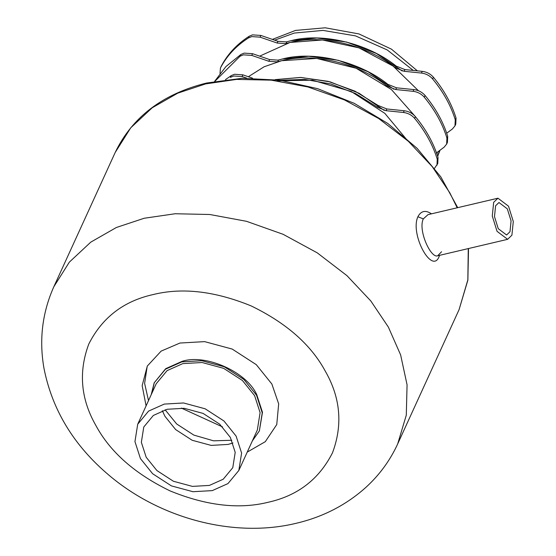 <?xml version="1.0" encoding="UTF-8"?>
<svg xmlns="http://www.w3.org/2000/svg" width="556" height="556" viewBox="0 0 556 556"><rect width="100%" height="100%" fill="white"/><g stroke="black" fill="none" stroke-linecap="round" stroke-linejoin="round"><path stroke-width="0.83" d="M238.844 470.459L257.338 429.997L260.097 412.608L254.599 395.629L242.416 380.492L223.63 368.329L202.078 362.512L182.785 363.617L167.078 370.637L156.201 383.765L137.707 424.228L134.948 441.617L140.446 458.596L152.629 473.733L171.415 485.895L192.967 491.712L212.26 490.614L227.967 483.588L238.844 470.459L241.603 453.07L236.105 436.092L223.922 420.955L205.136 408.792L183.584 402.975L164.291 404.08L148.584 411.099L137.707 424.228M252.341 440.929L259.36 430.921L262.23 412.837L256.518 395.177L243.841 379.435L224.311 366.786L201.891 360.733L181.826 361.887L165.486 369.191L154.179 382.841L151.204 394.697M431.456 213.838C425.576 209.827 421.045 210.8 417.876 216.757C409.73 234.646 432.763 276.2 439.435 255.649L439.567 255.336M209.383 485.423L223.206 479.237L232.776 467.686L235.202 452.382L230.365 437.44L219.641 424.124L203.114 413.421L184.147 408.299L167.168 409.272L153.345 415.45L143.775 427.008L141.349 442.305L146.186 457.247L156.91 470.564L173.437 481.267L192.404 486.389L209.383 485.423M511.902 235.202L507.621 239.33L497.043 231.324L492.282 216.02L493.672 202.321L497.947 198.2L508.525 206.2L513.292 221.51L511.902 235.202M497.947 198.2L428.002 214.651L423.331 218.869C417.778 229.885 430.733 258.693 437.676 255.788L441.561 251.75M509.984 231.741L506.606 235L498.252 228.683L494.492 216.597L495.591 205.783L498.968 202.53L507.315 208.847L511.075 220.927L509.984 231.741M276.985 80.822L312.493 80.196L351.156 91.462L384.822 113.348L407.374 140.418M286.326 41.902L290.809 40.734L316.948 38.01L346.638 42.061L376.377 53.48L402.203 70.98M437.377 152.177L436.981 154.234L437.377 152.177M294.312 33.061L322.973 30.399L355.492 35.876L387.233 49.943L413.289 70.431L387.233 49.943L355.492 35.876L322.973 30.399L294.312 33.061L274.636 40.178L294.312 33.061M439.497 150.606L437.635 156.194L439.497 150.606M436.495 152.837L444.084 147.215L446.642 144.101L447.427 142.378L447.705 136.31C443.264 121.972 435.716 108.364 425.076 95.486C422.15 92.136 418.418 90.176 413.886 89.599L396.525 87.813L387.866 84.352C359.676 61.57 313.813 50.533 282.469 58.985L277.993 60.138L269.618 59.568L252.549 53.689L244.174 53.119L240.873 54.481L225.945 66.56L214.644 81.329M269.618 59.568L268.833 61.285L251.764 55.405L243.389 54.836L240.088 56.205L214.929 81.273M268.833 61.285L277.208 61.855L281.677 60.701L316.746 58.443L356.118 68.249L391.368 89.495L415.554 116.816M387.866 84.352L387.08 86.069C358.891 63.287 313.028 52.25 281.677 60.701L264.128 66.769L248.351 76.728M387.08 86.069L395.74 89.537L413.101 91.316C417.632 91.893 421.365 93.86 424.291 97.203C434.931 110.081 442.479 123.689 446.92 138.027L446.642 144.101M252.493 78.16L242.882 74.845L234.507 74.275L231.206 75.637L225.437 79.654M434.556 168.259L437.76 163.534L438.038 157.466C433.59 143.128 426.049 129.52 415.408 116.642C412.482 113.292 408.75 111.332 404.219 110.755L386.851 108.969L378.198 105.508L354.888 91.128L328.082 81.329L300.532 77.444L275.13 79.619L301.039 77.465L330.118 81.857L359.058 93.255L384.189 110.387M246.76 78.167L242.096 76.561L233.722 75.991L230.42 77.36L231.206 75.637M378.198 105.508L377.413 107.225L355.666 93.623L330.709 83.949L304.764 79.411L280.28 80.279M377.413 107.225L386.066 110.693L403.434 112.472C407.965 113.049 411.697 115.016 414.623 118.359C425.264 131.237 432.804 144.845 437.252 159.183L436.974 165.257M417.396 70.855L391.417 49.136L358.933 33.923L325.239 27.8L295.521 30.42L272.384 39.4M437.683 156.333L440.025 150.217M446.697 133.204L452.424 128.964L454.982 125.851L455.774 124.134L456.045 118.06C451.604 103.722 444.056 90.114 433.416 77.235C430.49 73.892 426.758 71.926 422.226 71.349L404.865 69.569L396.206 66.101C368.016 43.326 322.153 32.283 290.809 40.734L286.333 41.888L277.958 41.318L260.889 35.438L252.514 34.868L249.213 36.237C237.065 44.042 227.807 53.911 221.441 65.844L220.461 67.957L220.009 73.378M277.958 41.318L277.173 43.041L260.104 37.155L251.729 36.592L248.428 37.954C236.279 45.759 227.022 55.628 220.656 67.561L220.461 67.957M277.173 43.041L285.548 43.604L290.024 42.451L322.417 39.983L359.016 47.872L393.092 66.074L418.453 90.739M396.206 66.101L395.42 67.825C367.231 45.043 321.368 34.006 290.024 42.451L259.68 56.142M395.42 67.825L404.08 71.286L421.441 73.065C425.972 73.649 429.705 75.609 432.631 78.952C443.271 91.83 450.819 105.445 455.26 119.776L454.982 125.851M436.682 153.373L436.807 152.601L436.682 153.373M277.986 60.152L282.469 58.985L308.608 56.253L338.298 60.305L368.037 71.731L393.863 89.231M222.511 426.897L181.332 408.083M247.232 452.111L265.295 441.672L276.756 424.548L278.674 403.871L271.863 384.015L256.267 364.646L232.22 349.078L204.629 341.627L179.942 343.038L161.129 351.114L147.326 366.029L142.155 385.642L146.096 405.88M268.2 502.263C239.094 509.505 206.422 505.738 170.164 490.941C134.913 473.858 110.137 452.021 95.84 425.423C80.759 399.013 78.396 371.901 88.765 344.088C102.144 317.615 123.585 301.116 153.081 294.576C182.18 287.327 214.859 291.101 251.11 305.897C286.361 322.98 311.138 344.817 325.434 371.415C340.522 397.825 342.878 424.937 332.516 452.751C319.13 479.223 297.696 495.723 268.2 502.263M144.206 218.251L175.161 213.747L209.793 214.498L246.489 221.302L283.087 234.291L317.247 252.841L346.944 275.644L370.824 300.977L388.38 327.109L400.64 354.943L407.068 384.835L406.29 415.158L397.679 443.945C390.055 460.514 379.449 474.991 365.876 487.39C346.173 505.063 322.897 517.038 296.035 523.328C234.097 538.277 160.427 518.672 109.317 475.505C73.913 445.752 52.111 409.904 43.91 367.968C39.017 339.619 42.319 312.555 53.814 286.778L69.347 262.14L90.788 242.131L116.385 227.487L144.206 218.251M457.727 207.659L440.755 176.801L417.111 148.341L387.824 123.488L354.172 103.305L317.608 88.661L279.724 80.203L242.152 78.292L206.512 83.039C162.693 93.929 132.258 117.066 115.217 152.427L130.757 127.79L152.191 107.788L177.788 93.144L205.609 83.907L236.564 79.404L271.196 80.154L307.892 86.951L344.491 99.941L378.65 118.497L408.347 141.293L432.227 166.626L449.783 192.758L457.178 207.784M468.27 248.588L467.839 279.876L459.089 309.602L397.679 443.945M147.215 366.23L144.616 383.418L148.515 400.591M162.331 410.71L164.917 416.256L175.64 429.573L192.174 440.276L211.141 445.398L228.12 444.425L232.95 442.986M259.36 430.921L262.474 412.309L256.754 394.649C246.642 371.867 205.567 353.553 182.069 361.358L165.73 368.663L154.179 382.841M423.331 218.869L417.876 216.757M240.873 54.481L240.088 56.205M252.549 53.689L251.764 55.405M278.493 60.006L277.708 61.723M396.525 87.813L395.74 89.537M413.886 89.599L413.101 91.316M425.076 95.486L424.291 97.203M447.705 136.31L446.92 138.027M242.882 74.845L242.096 76.561M386.851 108.969L386.066 110.693M404.219 110.755L403.434 112.472M415.408 116.642L414.623 118.359M438.038 157.466L437.252 159.183M221.441 65.844L220.656 67.561M249.213 36.237L248.428 37.954M260.889 35.438L260.104 37.155M286.833 41.756L286.048 43.479M404.865 69.569L404.08 71.286M422.226 71.349L421.441 73.065M433.416 77.235L432.631 78.952M456.045 118.06L455.26 119.776M151.885 393.203L154.304 382.563M468.52 248.525L467.874 280.141L459.089 309.602M507.621 239.33L437.676 255.788M115.217 152.427L53.814 286.778M231.803 440.269L213.567 440.825L193.87 435.105L176.655 423.957L165.139 409.8"/></g></svg>
